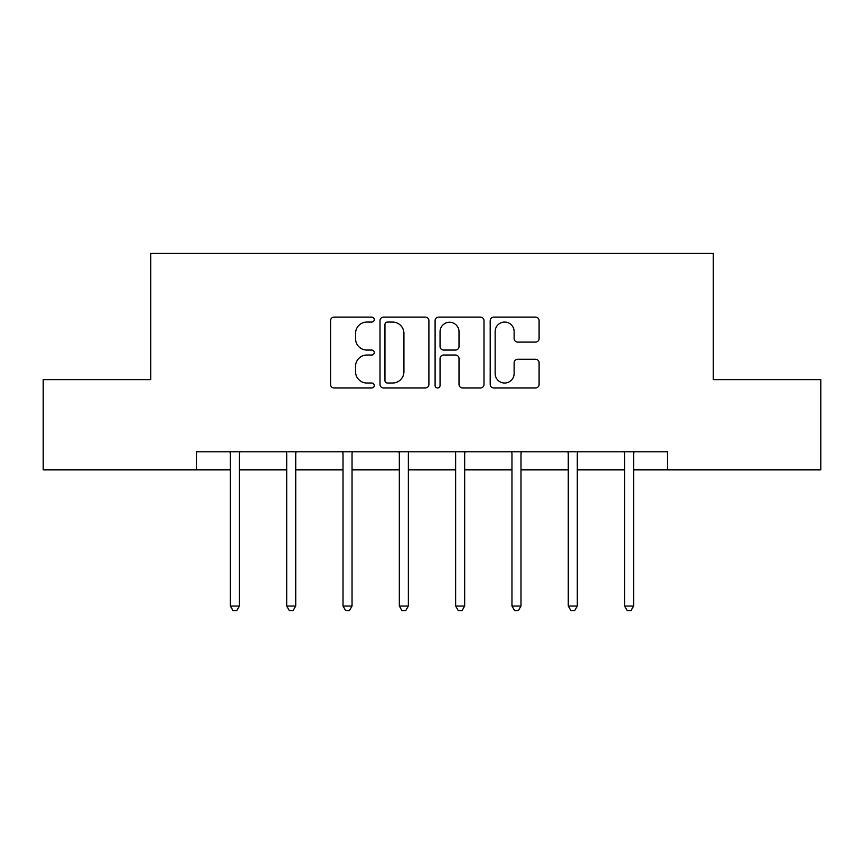 <?xml version="1.0" encoding="UTF-8"?>
<svg xmlns="http://www.w3.org/2000/svg" width="864" height="864" viewBox="0 0 864 864"><rect width="100%" height="100%" fill="white"/><g stroke="black" fill="none" stroke-linecap="round" stroke-linejoin="round"><path stroke-width="1.3" d="M374.242 319.594A2.484 2.484 0 0 0 371.758 317.11L334.109 317.11A3.542 3.542 0 0 0 330.566 320.652L330.566 384.437A3.542 3.542 0 0 0 334.109 387.979L371.758 387.979A2.484 2.484 0 0 0 374.242 385.495A2.484 2.484 0 0 0 371.758 383.022L366.887 383.022A11.34 11.34 0 0 1 355.547 371.682L355.547 366.358A11.34 11.34 0 0 1 366.887 355.028L371.758 355.028A2.484 2.484 0 0 0 374.242 352.544A2.484 2.484 0 0 0 371.758 350.06L366.887 350.06A11.34 11.34 0 0 1 355.547 338.72L355.547 333.407A11.34 11.34 0 0 1 366.887 322.067L371.758 322.067A2.484 2.484 0 0 0 374.242 319.594M535.561 342.09A3.542 3.542 0 0 0 539.104 338.548L539.104 320.652A3.542 3.542 0 0 0 535.561 317.11L493.744 317.11A3.542 3.542 0 0 0 490.201 320.652L490.201 384.437A3.542 3.542 0 0 0 493.744 387.979L535.561 387.979A3.542 3.542 0 0 0 539.104 384.437L539.104 362.815A3.542 3.542 0 0 0 535.561 359.273L517.666 359.273A3.542 3.542 0 0 0 514.123 362.815L514.123 373.54A9.482 9.482 0 0 1 504.641 383.022A9.482 9.482 0 0 1 495.158 373.54L495.158 331.549A9.482 9.482 0 0 1 504.641 322.067A9.482 9.482 0 0 1 514.123 331.549L514.123 338.548A3.542 3.542 0 0 0 517.666 342.09L535.561 342.09M196.625 469.865L43.2 469.865L43.2 379.62L150.779 379.62L150.779 253.271L713.221 253.271L713.221 379.62L820.8 379.62L820.8 469.865L667.375 469.865L667.375 451.818L196.625 451.818L196.625 469.865L230.375 469.865M428.9 320.652A3.542 3.542 0 0 0 425.358 317.11L383.54 317.11A3.542 3.542 0 0 0 379.998 320.652L379.998 384.437A3.542 3.542 0 0 0 383.54 387.979L425.358 387.979A3.542 3.542 0 0 0 428.9 384.437L428.9 320.652M438.642 317.11L480.46 317.11A3.542 3.542 0 0 1 484.002 320.652L484.002 384.437A3.542 3.542 0 0 1 480.46 387.979L462.564 387.979A3.542 3.542 0 0 1 459.022 384.437L459.022 358.571A3.542 3.542 0 0 0 455.479 355.028L443.61 355.028A3.542 3.542 0 0 0 440.057 358.571L440.057 385.495A2.484 2.484 0 0 1 437.584 387.979A2.484 2.484 0 0 1 435.1 385.495L435.1 320.652A3.542 3.542 0 0 1 438.642 317.11M239.404 469.865L286.697 469.865M295.726 469.865L343.008 469.865M352.037 469.865L399.33 469.865M408.359 469.865L455.641 469.865M464.67 469.865L511.963 469.865M520.992 469.865L568.274 469.865M577.303 469.865L624.596 469.865M633.625 469.865L667.375 469.865M387.439 322.067A2.484 2.484 0 0 0 384.955 324.551L384.955 380.538A2.484 2.484 0 0 0 387.439 383.022L392.58 383.022A11.34 11.34 0 0 0 403.92 371.682L403.92 333.407A11.34 11.34 0 0 0 392.58 322.067L387.439 322.067M459.022 331.722A9.482 9.482 0 0 0 449.539 322.25A9.482 9.482 0 0 0 440.057 331.722L440.057 346.518A3.542 3.542 0 0 0 443.61 350.06L455.479 350.06A3.542 3.542 0 0 0 459.022 346.518L459.022 331.722M239.879 451.818L239.663 452.347A3.607 3.607 0 0 0 239.404 453.697L239.404 606.042L230.375 606.042L230.375 453.697A3.607 3.607 0 0 0 230.116 452.347L229.91 451.818M239.404 606.042L236.693 610.729L233.086 610.729L230.375 606.042M296.201 451.818L295.985 452.347A3.607 3.607 0 0 0 295.726 453.697L295.726 606.042L286.697 606.042L286.697 453.697A3.607 3.607 0 0 0 286.438 452.347L286.222 451.818M295.726 606.042L293.015 610.729L289.408 610.729L286.697 606.042M352.512 451.818L352.296 452.347A3.607 3.607 0 0 0 352.037 453.697L352.037 606.042L343.008 606.042L343.008 453.697A3.607 3.607 0 0 0 342.749 452.347L342.544 451.818M352.037 606.042L349.326 610.729L345.719 610.729L343.008 606.042M408.823 451.818L408.618 452.347A3.607 3.607 0 0 0 408.359 453.697L408.359 606.042L399.33 606.042L399.33 453.697A3.607 3.607 0 0 0 399.071 452.347L398.855 451.818M408.359 606.042L405.648 610.729L402.041 610.729L399.33 606.042M465.145 451.818L464.929 452.347A3.607 3.607 0 0 0 464.67 453.697L464.67 606.042L455.641 606.042L455.641 453.697A3.607 3.607 0 0 0 455.382 452.347L455.177 451.818M464.67 606.042L461.959 610.729L458.352 610.729L455.641 606.042M521.456 451.818L521.251 452.347A3.607 3.607 0 0 0 520.992 453.697L520.992 606.042L511.963 606.042L511.963 453.697A3.607 3.607 0 0 0 511.704 452.347L511.488 451.818M520.992 606.042L518.281 610.729L514.674 610.729L511.963 606.042M577.778 451.818L577.562 452.347A3.607 3.607 0 0 0 577.303 453.697L577.303 606.042L568.274 606.042L568.274 453.697A3.607 3.607 0 0 0 568.015 452.347L567.799 451.818M577.303 606.042L574.592 610.729L570.985 610.729L568.274 606.042M634.09 451.818L633.884 452.347A3.607 3.607 0 0 0 633.625 453.697L633.625 606.042L624.596 606.042L624.596 453.697A3.607 3.607 0 0 0 624.337 452.347L624.121 451.818M633.625 606.042L630.914 610.729L627.307 610.729L624.596 606.042"/></g></svg>
